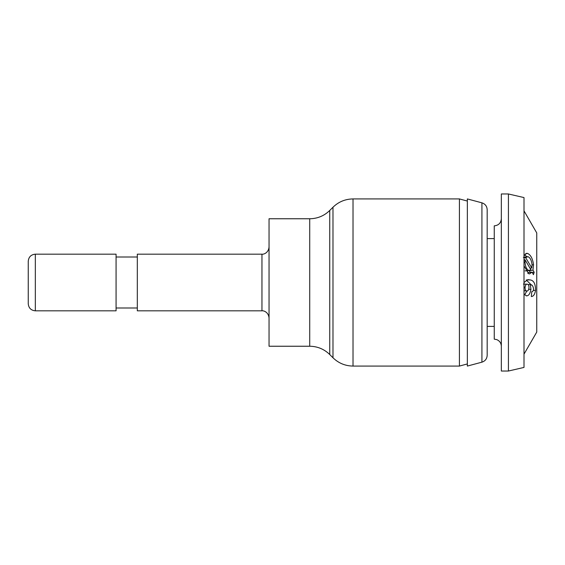 <?xml version="1.0" encoding="UTF-8"?>
<svg xmlns="http://www.w3.org/2000/svg" width="565" height="565" viewBox="0 0 565 565"><rect width="100%" height="100%" fill="white"/><g stroke="black" fill="none" stroke-linecap="round" stroke-linejoin="round"><path stroke-width="0.85" d="M459.416 282.5L459.416 198.929L353.019 198.929L353.019 366.071L459.416 366.071L459.416 282.5M309.719 218.761L309.719 346.239L269.046 346.239L269.046 218.761L309.719 218.761C317.495 218.648 324.169 215.879 329.748 210.463L332.983 207.228C338.562 201.811 345.243 199.042 353.019 198.929M261.962 254.172L261.962 310.828L137.316 310.828L137.316 254.172L261.962 254.172C263.248 254.532 268.439 253.198 269.046 247.089M35.334 310.828L116.072 310.828L116.072 254.172L35.334 254.172C31.033 254.589 28.667 256.955 28.25 261.256L28.25 303.744C28.667 308.045 31.033 310.411 35.334 310.828L35.334 254.172M501.339 346.239C501.183 343.061 499.637 340.843 496.706 339.593L494.255 339.155L494.255 225.845C498.556 225.421 500.922 223.062 501.339 218.761M501.339 193.972L501.339 371.028L508.422 371.028L508.422 193.972L501.339 193.972M508.422 193.972L524.002 197.573L524.002 367.427L508.422 371.028M524.002 210.844L536.75 232.928L536.75 332.072L524.002 354.156M524.595 294.881L526.898 290.982M528.72 289.252L530.931 289.4L530.33 284.562C532.216 284.696 533.296 286.286 533.558 289.337C533.268 290.989 532.682 291.759 531.799 291.646L531.326 296.547C533.402 296.477 534.808 294.457 535.535 290.502C535.592 283.771 533.706 280.233 529.885 279.887L527.865 279.626L524.002 282.542M524.002 294.04L526.488 295.876M526.072 295.806C528.459 296.152 530.076 294.019 530.931 289.4M528.098 284.52L530.33 284.562M533.353 290.311L535.535 290.502M524.002 290.742L526.608 290.933C527.795 291.293 528.579 290.325 528.953 288.03C529.073 285.805 528.572 284.527 527.449 284.188L523.402 284.075M527.449 284.188C526.241 283.905 525.45 284.93 525.083 287.26C524.97 289.478 525.478 290.7 526.608 290.933L524.002 290.77M524.002 287.218L525.083 287.26M531.609 285.163L526.227 279.986M526.206 279.979L529.885 279.887M524.002 265.868L528.791 273.799L529.61 273.877L532.053 272.132L533.431 274.668L534.172 272.274L532.972 270.141L533.537 264.717C532.682 258.601 530.683 254.829 527.526 253.403L526.34 253.36L524.391 255.507L524.002 254.886M524.002 255.592L524.391 255.507M527.724 273.291L528.374 272.514L532.053 272.132M524.002 257.972L525.634 257.626L531.792 267.994L532.039 264.392C531.46 260.19 530.097 257.619 527.957 256.665L525.634 257.626M530.048 268.248L531.792 267.994M525.069 270.875L529.44 270.529L525.789 270.939M528.748 270.473L530.909 269.759L525.026 259.745L525.026 262.337C525.379 266.701 526.615 269.413 528.748 270.473M524.002 262.506L525.026 262.337M524.002 259.935L525.026 259.745M530.493 272.676L529.327 270.543M526.757 256.715L524.758 254.751M532.251 272.478L534.172 272.274M529.292 270.607L532.972 270.141M532.075 264.985L533.537 264.717M525.337 253.96L527.526 253.403M481.924 202.835L481.924 362.165L467.347 366.071L467.347 198.929L481.924 202.835C485.215 203.937 486.966 206.218 487.178 209.679L487.178 343.718L487.178 326.408L494.255 326.408M481.924 362.165C485.215 361.063 486.966 358.782 487.178 355.321L487.178 209.679M309.719 346.239C317.495 346.352 324.169 349.121 329.748 354.538L332.983 357.772L332.983 207.228M329.748 354.538L329.748 210.463M467.347 201.055L459.416 198.929M467.347 363.945L459.416 366.071M332.983 357.772C338.562 363.189 345.243 365.958 353.019 366.071M261.962 310.828C263.248 310.468 268.439 311.802 269.046 317.911M137.316 257.004L116.072 257.004M137.316 307.996L116.072 307.996M487.178 238.592L494.255 238.592M523.395 257.471L527.124 256.63"/></g></svg>
